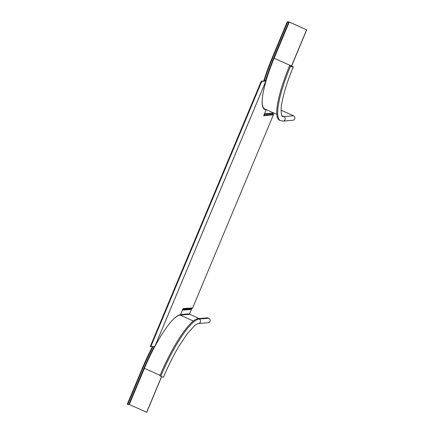 <?xml version="1.0" encoding="UTF-8"?>
<svg xmlns="http://www.w3.org/2000/svg" width="434" height="434" viewBox="0 0 434 434"><rect width="100%" height="100%" fill="white"/><g stroke="black" fill="none" stroke-linecap="round" stroke-linejoin="round"><path stroke-width="0.65" d="M208.825 318.236A2.349 2.279 85.3 0 1 208.119 322.733L198.463 323.52A2.349 2.279 -94.7 0 0 199.168 319.023A61.107 13.226 114.2 0 0 160.802 376.24L159.88 375.828A61.107 13.226 -65.8 0 1 198.251 318.61L207.902 317.824L208.825 318.236L199.168 319.023L198.251 318.61M199.228 318.529L189.788 314.292A0.374 0.363 -94.7 0 1 189.598 313.798L191.437 309.404L182.399 310.142M182.492 309.914L191.437 309.404M161.66 376.603L146.735 412.289L129.289 404.521L127.688 404.472L127.27 404.282L142.401 368.103A62.046 13.427 -65.8 0 1 152.486 346.582M127.688 404.472L142.824 368.292A62.046 13.427 114.2 0 1 153.028 346.533M198.463 323.52C197.779 323.482 196.488 324.203 194.584 325.679L187.651 333.236L179.454 345.399C173.725 354.936 168.419 365.504 163.547 377.103A2.349 0.271 -157.3 0 1 160.802 376.24M146.616 412.3L161.567 376.566M264.268 80.919A62.046 13.427 114.2 0 1 272.552 58.167L287.688 21.982L287.265 21.798L272.134 57.977A62.046 13.427 -65.8 0 0 263.78 80.957M273.621 112.938L264.561 113.73M281.118 110.231L293.509 115.791A2.349 2.279 85.3 0 1 292.798 120.289L283.142 121.075A2.349 2.279 -94.7 0 0 283.852 116.583L281.84 115.677M290.53 66.114A61.107 13.226 114.2 0 0 280.445 120.641L279.529 120.229A61.107 13.226 -65.8 0 1 289.608 65.702L292.841 66.793L291.681 66.022A2.349 0.271 22.7 0 1 293.276 66.977A2.349 0.271 22.7 0 1 290.53 66.114L289.608 65.702M287.688 21.982L289.283 22.031L306.616 29.81L289.402 22.02L287.265 21.798M266.113 80.561A56.876 12.309 -65.8 0 1 274.147 58.21L291.48 65.995L306.616 29.81M306.729 29.805L291.599 65.984M155.09 345.925A56.876 12.309 -65.8 0 1 155.09 345.92L155.182 345.914A57.348 12.412 -65.8 0 1 180.479 314.726L183.072 308.525L192.625 307.983L273.409 114.864L264.214 115.618A0.939 0.911 -94.7 0 0 264.225 114.896L264.149 114.706M264.496 109.341A57.348 12.412 114.2 0 0 265.744 109.471L266.243 109.699A57.348 12.412 -65.8 0 1 264.74 109.466A57.348 12.412 -65.8 0 1 266.172 80.583L265.375 80.653L265.89 81.044L154.9 346.37L150.772 346.717L261.762 81.391L265.89 81.044M264.832 80.87L264.886 80.426L266.172 80.583M273.084 113.035A0.374 0.363 -94.7 0 0 273.089 113.296L273.42 114.147A0.939 0.911 85.3 0 1 273.409 114.864M266.243 109.699L263.65 115.9L264.214 115.618M192.625 307.983A0.939 0.911 85.3 0 1 192.126 308.482L182.931 309.23A0.939 0.911 -94.7 0 0 183.43 308.731M191.02 309.214L191.101 309.013A0.374 0.363 -94.7 0 1 191.302 308.813L192.126 308.482M264.968 80.545L265.863 81.055L154.873 346.386M265.358 80.827L261.257 81.163L150.267 346.495L150.772 346.717M261.257 81.163L261.762 81.391M264.111 115.862L263.736 115.699M189.598 313.798L180.56 314.536M128.86 404.374L143.996 368.195A57.25 12.391 -65.8 0 1 154.303 346.43M193.347 321.014L180.132 315.084L189.788 314.292M171.636 321.068A56.876 12.309 -65.8 0 1 180.132 315.084A0.374 0.363 85.3 0 1 179.92 314.813M129.289 404.521L144.419 368.336L160.075 375.367M143.996 368.195L144.419 368.336A56.876 12.309 -65.8 0 1 154.84 346.386M142.401 368.103L142.824 368.292M272.552 58.167L272.134 57.977M293.509 115.791L283.852 116.583A56.404 12.206 -65.8 0 1 282.371 116.35C281.4 116.654 280.283 109.232 282.154 101.578C284.064 91.775 287.769 80.241 293.276 66.977M291.567 66.033A56.876 12.309 114.2 0 0 291.404 66.424M276.849 114.386L264.762 108.961A56.876 12.309 -65.8 0 1 262.424 97.672M288.86 21.89L273.724 58.069A57.25 12.391 -65.8 0 0 265.689 80.371M265.722 109.39A57.25 12.391 -65.8 0 1 264.111 109.075M273.724 58.069L274.147 58.21L289.283 22.031M264.865 80.469L264.691 80.881M273.089 113.296L264.447 114.001M264.04 114.972L273.42 114.147M191.302 308.813L182.66 309.523M191.101 309.013L182.578 309.713M265.782 80.93L265.304 80.832M280.445 120.641L283.142 121.075M264.854 80.436L264.669 80.887"/></g></svg>
